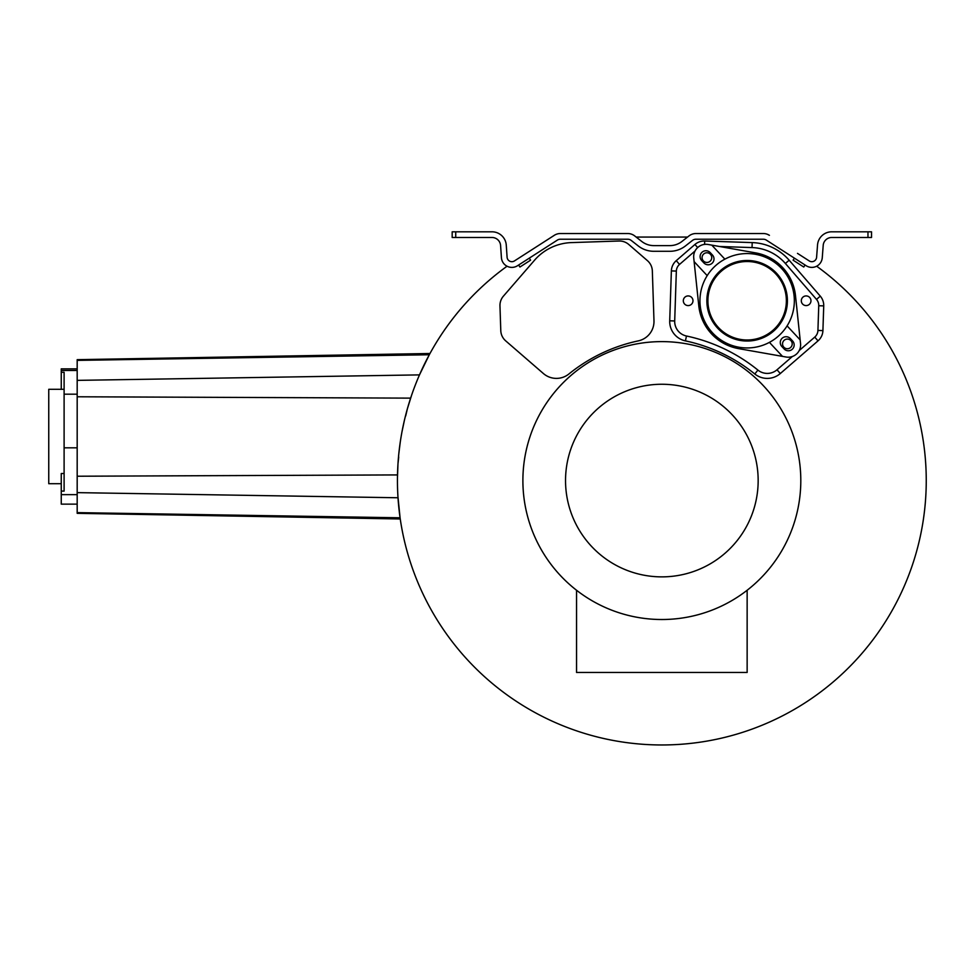 <?xml version="1.0" encoding="UTF-8"?>
<svg xmlns="http://www.w3.org/2000/svg" width="975" height="975" viewBox="0 0 975 975"><rect width="100%" height="100%" fill="white"/><g stroke="black" fill="none" stroke-linecap="round" stroke-linejoin="round"><path stroke-width="1.46" d="M687.533 237.071L636.163 237.071M507.061 266.212A264.408 264.408 0 0 0 465.185 657.296A264.408 264.408 0 0 0 858.512 657.296A264.408 264.408 0 0 0 816.648 266.212M661.854 341.616A138.95 138.95 0 0 0 576.554 590.265A138.95 138.95 0 0 0 661.854 619.515A138.95 138.95 0 0 1 522.893 480.565A138.95 138.95 0 0 1 661.854 341.616A138.95 138.95 0 0 1 800.804 480.565A138.95 138.95 0 0 1 661.854 619.515A138.95 138.95 0 0 0 782.645 411.889A138.95 138.95 0 0 0 661.854 341.616M685.425 340.884A164.653 164.653 0 0 1 754.784 373.973A19.853 19.853 0 0 0 780.293 373.547L818.025 340.86A14.186 14.186 0 0 0 822.912 330.61L823.729 305.894A14.174 14.174 0 0 0 820.28 296.144L789.153 260.215A51.127 51.127 0 0 0 752.2 242.592L704.693 241.02A14.174 14.174 0 0 0 694.943 244.469L676.26 260.654A14.186 14.186 0 0 0 671.373 270.904L669.715 320.799A19.853 19.853 0 0 0 685.425 340.884L686.473 336.009A169.638 169.638 0 0 1 757.928 370.098A14.869 14.869 0 0 0 777.026 369.781L792.346 356.509M397.983 463.71L398.714 456.982M407.355 408.878L405.685 415.972M403.004 426.66L403.199 425.746M403.906 422.467L403.004 426.648M410.707 397.873L410.914 397.264L410.707 397.873M399.689 446.245L399.116 450.913L399.689 446.245M397.678 469.597L397.593 471.973L397.678 469.597M397.508 475.081L397.495 475.739L397.508 475.081M77.183 360.384L429.305 354.754L419.482 374.888L77.183 380.372L77.183 359.665L429.975 353.498M407.258 409.195L411.56 395.338M412.547 392.486L412.925 391.426M417.483 379.616L418.275 377.715M418.945 376.143L419.482 374.888M397.459 477.653L397.958 464.088M398.872 453.192L400.237 442.26M402.09 431.267L404.418 420.249M400.25 518.98L77.183 513.337L77.183 512.618L400.079 517.786L397.922 496.482M397.837 494.861L397.739 492.96M397.447 481.479L397.447 480.419M77.183 512.618L77.183 380.372M661.854 576.871A96.306 96.306 0 0 1 565.537 480.565A96.306 96.306 0 0 1 661.854 384.26A96.306 96.306 0 0 1 758.16 480.565A96.306 96.306 0 0 1 661.854 576.871M576.554 590.265L576.554 672.47L747.142 672.47L747.142 590.265M730.251 336.168A39.232 39.232 0 0 1 711.726 283.871A39.232 39.232 0 0 1 764.034 265.346A39.232 39.232 0 0 1 782.547 317.643A39.232 39.232 0 0 1 730.251 336.168M799.207 350.561L814.759 337.094A9.202 9.202 0 0 0 817.928 330.44L818.744 305.736A9.189 9.189 0 0 0 816.514 299.41L785.387 263.482A46.142 46.142 0 0 0 752.042 247.577L719.489 246.492M695.065 250.953L679.526 264.42A9.202 9.202 0 0 0 676.345 271.074L674.7 320.97A14.869 14.869 0 0 0 686.473 336.009M806.13 295.925A4.838 4.838 0 0 0 801.304 300.751A4.838 4.838 0 0 0 806.13 305.589A4.838 4.838 0 0 0 810.968 300.751A4.838 4.838 0 0 0 806.13 295.925M688.143 305.589A4.838 4.838 0 0 0 692.981 300.751A4.838 4.838 0 0 0 688.143 295.925A4.838 4.838 0 0 0 683.317 300.751A4.838 4.838 0 0 0 688.143 305.589M783.839 347.197A4.838 4.838 0 0 1 784.083 340.372A4.838 4.838 0 0 1 790.908 340.604A4.838 4.838 0 0 1 790.664 347.441A4.838 4.838 0 0 1 783.839 347.197M710.446 254.317A4.838 4.838 0 0 1 710.202 261.142A4.838 4.838 0 0 1 703.377 260.91A4.838 4.838 0 0 1 703.609 254.073A4.838 4.838 0 0 1 710.446 254.317M571.496 242.592A51.127 51.127 0 0 0 534.544 260.215L503.417 296.144A14.174 14.174 0 0 0 499.968 305.894L500.784 330.61A14.186 14.186 0 0 0 505.684 340.86L543.416 373.547A19.853 19.853 0 0 0 568.913 373.973A164.653 164.653 0 0 1 638.272 340.884A19.853 19.853 0 0 0 653.981 320.799L652.336 270.904A14.186 14.186 0 0 0 647.437 260.654L628.753 244.469A14.174 14.174 0 0 0 619.003 241.02L571.496 242.592M781.852 346.527A5.826 5.826 0 0 1 782.133 338.288A5.826 5.826 0 0 1 790.372 338.581L792.602 340.97A5.826 5.826 0 0 1 792.322 349.208A5.826 5.826 0 0 1 784.083 348.916L781.852 346.527M711.799 245.139L724.864 259.155A47.19 47.19 0 0 0 712.628 332.938A47.19 47.19 0 0 0 787.093 325.882L800.158 339.897L795.49 295.657A48.616 48.616 0 0 0 755.601 252.878L708.191 244.493A12.37 12.37 0 0 0 693.737 257.973L698.795 305.858A48.616 48.616 0 0 0 738.672 348.636L782.486 356.375L769.421 342.359M707.192 275.632L694.127 261.617M703.901 262.933L701.671 260.544A5.826 5.826 0 0 1 701.963 252.306A5.826 5.826 0 0 1 710.202 252.598L712.432 254.987A5.826 5.826 0 0 1 712.14 263.226A5.826 5.826 0 0 1 703.901 262.933M782.486 356.375L786.094 357.021A12.37 12.37 0 0 0 800.548 343.541L800.158 339.897M787.093 325.882A47.19 47.19 0 0 0 724.864 259.155M719.672 271.306A40.267 40.267 0 0 0 717.685 328.222A40.267 40.267 0 0 0 774.601 330.208A40.267 40.267 0 0 0 776.588 273.293A40.267 40.267 0 0 0 719.672 271.306M61.254 494.654L61.254 504.136L77.183 504.136L77.183 494.654L61.254 494.654L61.254 491.095L64.106 491.095L64.106 372.267L61.254 372.267L61.254 389.305M64.106 473.521L61.254 473.521L61.254 491.095M61.254 372.267L61.254 368.855L77.183 368.855M61.254 483.697L48.75 483.697L48.75 389.305L64.106 389.305M769.421 235.328L767.508 234.341L769.421 235.328A11.371 11.371 0 0 0 763.279 233.525L695.992 233.525A11.371 11.371 0 0 0 688.972 235.95L681.964 241.447A19.561 19.561 0 0 1 669.898 245.615L653.798 245.615A19.561 19.561 0 0 1 641.733 241.447L634.725 235.95A11.371 11.371 0 0 0 627.705 233.525L560.43 233.525A11.371 11.371 0 0 0 554.275 235.328L514.447 260.934A4.777 4.777 0 0 1 507.097 257.242L506.269 245.139A14.308 14.308 0 0 0 491.985 231.806L452.181 231.806L452.181 237.486L491.985 237.486A8.629 8.629 0 0 1 500.589 245.517L501.418 257.632A10.457 10.457 0 0 0 517.518 265.724L557.359 240.106A5.692 5.692 0 0 1 560.43 239.216L627.705 239.216A5.692 5.692 0 0 1 631.215 240.423L638.223 245.919A25.24 25.24 0 0 0 653.798 251.294L669.898 251.294A25.24 25.24 0 0 0 685.474 245.919L692.482 240.423A5.692 5.692 0 0 1 695.992 239.216L763.279 239.216A5.692 5.692 0 0 1 766.338 240.106L806.179 265.724A10.457 10.457 0 0 0 822.266 257.705L823.205 245.371A8.531 8.531 0 0 1 831.712 237.486L871.528 237.486L871.528 231.806L831.712 231.806A14.211 14.211 0 0 0 817.537 244.944L816.599 257.278A4.777 4.777 0 0 1 809.25 260.934L797.477 253.366M794.406 258.156L793.102 260.167L803.766 267.028L805.07 265.005M763.279 233.525L724.401 233.525M599.308 233.525L560.43 233.525M514.361 260.995L515.556 260.215M554.08 235.462L526.22 253.366M518.627 265.005L519.931 267.028L530.595 260.167L529.291 258.156M398.007 497.762L77.183 492.631M397.508 474.923L77.183 476.227M410.621 398.129L77.183 396.776M780.293 373.547L777.026 369.781M818.025 340.86L814.759 337.094M754.784 373.973L757.928 370.098M669.715 320.799L674.7 320.97M671.373 270.904L676.345 271.074M676.26 260.654L679.526 264.42M694.943 244.469L697.649 247.589M704.693 241.02L704.584 244.396M752.2 242.592L752.042 247.577M789.153 260.215L785.387 263.482M820.28 296.144L816.514 299.41M823.729 305.894L818.744 305.736M822.912 330.61L817.928 330.44M77.183 447.83L64.106 447.83M77.183 394.192L64.106 394.192M77.183 370.463L61.254 370.463M867.969 237.486L867.969 231.806M455.727 231.806L455.727 237.486"/></g></svg>
